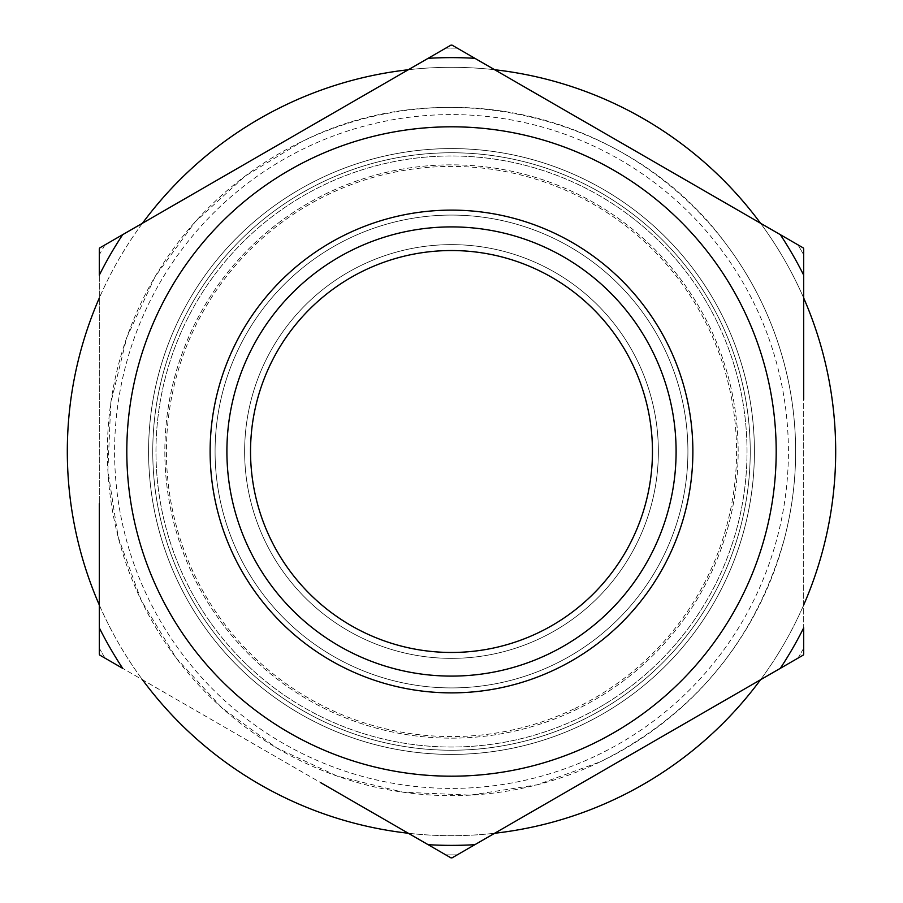 <?xml version="1.0" encoding="UTF-8"?>
<svg xmlns="http://www.w3.org/2000/svg" width="903" height="903" viewBox="0 0 903 903"><rect width="100%" height="100%" fill="white"/><g stroke="black" fill="none" stroke-linecap="round" stroke-linejoin="round"><path stroke-width="0.68" stroke-dasharray="4.51 3.39" d="M320.351 178.444A302.911 302.911 0 0 0 178.444 582.649A302.911 302.911 0 0 0 582.649 724.556A302.911 302.911 0 0 0 724.556 320.351A302.911 302.911 0 0 0 320.351 178.444A302.911 302.911 0 0 0 178.444 582.649A302.911 302.911 0 0 0 582.649 724.556A302.911 302.911 0 0 0 724.556 320.351A302.911 302.911 0 0 0 320.351 178.444M451.5 215.083A236.417 236.417 0 0 0 215.083 451.5A236.417 236.417 0 0 0 451.5 687.917A236.417 236.417 0 0 0 687.917 451.5A236.417 236.417 0 0 0 451.5 215.083A236.417 236.417 0 0 1 687.917 451.5A236.417 236.417 0 0 1 451.5 687.917A236.417 236.417 0 0 1 215.083 451.5A236.417 236.417 0 0 1 451.5 215.083M445.743 854.859A403.393 403.393 0 0 0 457.257 854.859L797.936 658.163A403.393 403.393 0 0 0 803.693 648.185L803.693 254.815A403.393 403.393 0 0 0 797.936 244.837L457.257 48.141A403.393 403.393 0 0 0 445.743 48.141L105.064 244.837A403.393 403.393 0 0 0 99.307 254.815L99.307 648.185A403.393 403.393 0 0 0 105.064 658.163L445.743 854.859A403.393 403.393 0 0 0 457.257 854.859L474.888 844.677M604.423 769.887L541.687 806.108M600.506 761.714A344.145 344.145 0 0 0 761.714 302.494A344.145 344.145 0 0 0 302.494 141.286A344.145 344.145 0 0 0 141.286 600.506A344.145 344.145 0 0 0 600.506 761.714L537.116 784.82L470.452 795.125L403.043 792.213L337.508 776.219L276.352 747.74L221.924 707.873L176.322 658.163L141.286 600.506L118.18 537.127L107.886 470.452L110.787 403.054L126.781 337.519L155.26 276.363L195.127 221.924L244.837 176.322L302.494 141.286C444.253 69.96 631.095 114.805 725.053 242.693C757.165 285.021 778.488 332.236 789.019 384.328C799.234 436.476 797.62 488.252 784.154 539.667C755.348 640.487 694.125 714.499 600.506 761.714M797.936 658.163A403.393 403.393 0 0 0 803.693 648.185L803.693 627.845M803.693 399.318L803.693 275.155M803.693 254.815A403.393 403.393 0 0 0 797.936 244.837L780.316 234.656M582.401 120.392L474.888 58.323M457.257 48.141A403.393 403.393 0 0 0 445.743 48.141M298.577 133.113L361.313 96.892M105.064 244.837A403.393 403.393 0 0 0 99.307 254.815L99.307 275.155M99.307 503.682L99.307 627.845M99.307 648.185A403.393 403.393 0 0 0 105.064 658.163L122.684 668.344M320.599 782.608L428.112 844.677M597.368 755.19A336.898 336.898 0 0 0 755.19 305.632A336.898 336.898 0 0 0 305.632 147.81A336.898 336.898 0 0 0 147.81 597.368A336.898 336.898 0 0 0 597.368 755.19M579.455 717.896A295.529 295.529 0 0 0 717.896 323.545A295.529 295.529 0 0 0 323.545 185.104A295.529 295.529 0 0 0 185.104 579.455A295.529 295.529 0 0 0 579.455 717.896A295.529 295.529 0 0 0 717.896 323.545A295.529 295.529 0 0 0 323.545 185.104A295.529 295.529 0 0 0 185.104 579.455A295.529 295.529 0 0 0 579.455 717.896M574.929 708.471A285.077 285.077 0 0 0 708.471 328.071A285.077 285.077 0 0 0 328.071 194.529A285.077 285.077 0 0 0 194.529 574.929A285.077 285.077 0 0 0 574.929 708.471M451.5 658.366A206.866 206.866 0 0 0 658.366 451.5A206.866 206.866 0 0 0 451.5 244.634A206.866 206.866 0 0 0 244.634 451.5A206.866 206.866 0 0 0 451.5 658.366A206.866 206.866 0 0 1 244.634 451.5A206.866 206.866 0 0 1 451.5 244.634A206.866 206.866 0 0 1 658.366 451.5A206.866 206.866 0 0 1 451.5 658.366M466.93 156.377A295.529 295.529 0 0 0 156.377 436.07A295.529 295.529 0 0 0 436.07 746.623A295.529 295.529 0 0 0 746.623 466.93A295.529 295.529 0 0 0 466.93 156.377A295.529 295.529 0 0 0 156.377 436.07A295.529 295.529 0 0 0 436.07 746.623A295.529 295.529 0 0 0 746.623 466.93A295.529 295.529 0 0 0 466.93 156.377M494.675 69.745A384.181 384.181 0 0 0 67.838 431.442A384.181 384.181 0 0 0 431.442 835.162A384.181 384.181 0 0 0 835.162 471.558A384.181 384.181 0 0 0 408.325 69.745M408.325 833.255A384.181 384.181 0 0 0 494.675 833.255M760.518 679.767A384.181 384.181 0 0 0 803.693 604.987M803.693 298.013A384.181 384.181 0 0 0 760.518 223.233M142.482 223.233A384.181 384.181 0 0 0 99.307 298.013M99.307 604.987A384.181 384.181 0 0 0 142.482 679.767M450.924 45.15L99.872 247.828A406.35 406.35 0 0 0 99.307 248.822L99.307 654.178A406.35 406.35 0 0 0 99.872 655.172L450.924 857.85A406.35 406.35 0 0 0 452.076 857.85L803.128 655.172A406.35 406.35 0 0 0 803.693 654.178L803.693 248.822A406.35 406.35 0 0 0 803.128 247.828L452.076 45.15A406.35 406.35 0 0 0 450.924 45.15M451.5 754.411A302.911 302.911 0 0 0 754.411 451.5A302.911 302.911 0 0 0 451.5 148.589A302.911 302.911 0 0 0 148.589 451.5A302.911 302.911 0 0 0 451.5 754.411A302.911 302.911 0 0 0 754.411 451.5A302.911 302.911 0 0 0 451.5 148.589A302.911 302.911 0 0 0 148.589 451.5A302.911 302.911 0 0 0 451.5 754.411M451.5 738.157A286.657 286.657 0 0 0 738.157 451.5A286.657 286.657 0 0 0 451.5 164.843A286.657 286.657 0 0 0 164.843 451.5A286.657 286.657 0 0 0 451.5 738.157A286.657 286.657 0 0 0 738.157 451.5A286.657 286.657 0 0 0 451.5 164.843A286.657 286.657 0 0 0 164.843 451.5A286.657 286.657 0 0 0 451.5 738.157M451.5 652.463A200.963 200.963 0 0 1 250.537 451.5A200.963 200.963 0 0 1 451.5 250.537A200.963 200.963 0 0 1 652.463 451.5A200.963 200.963 0 0 1 451.5 652.463M306.275 185.668A302.911 302.911 0 0 0 185.668 596.725A302.911 302.911 0 0 0 596.725 717.332A302.911 302.911 0 0 0 717.332 306.275A302.911 302.911 0 0 0 306.275 185.668A302.911 302.911 0 0 0 185.668 596.725A302.911 302.911 0 0 0 596.725 717.332A302.911 302.911 0 0 0 717.332 306.275A302.911 302.911 0 0 0 306.275 185.668M308.273 189.337A298.735 298.735 0 0 0 189.337 594.727A298.735 298.735 0 0 0 594.727 713.663A298.735 298.735 0 0 0 713.663 308.273A298.735 298.735 0 0 0 308.273 189.337A298.735 298.735 0 0 1 713.663 308.273A298.735 298.735 0 0 1 594.727 713.663A298.735 298.735 0 0 1 189.337 594.727A298.735 298.735 0 0 1 308.273 189.337"/><path stroke-width="1.35" d="M797.936 658.163L474.888 844.677A393.877 393.877 0 0 1 428.112 844.677L445.743 854.859M541.687 806.108L452.076 857.85A406.35 406.35 0 0 1 450.924 857.85L320.599 782.608M105.064 244.837L450.924 45.15A406.35 406.35 0 0 1 452.076 45.15L803.128 247.828A406.35 406.35 0 0 1 803.693 248.822L803.693 399.318M582.401 120.392L780.316 234.656A393.877 393.877 0 0 1 803.693 275.155L803.693 254.815M428.112 58.323A393.877 393.877 0 0 1 474.888 58.323L457.257 48.141M361.313 96.892L445.743 48.141M99.307 648.185L99.307 627.845A393.877 393.877 0 0 0 122.684 668.344L99.872 655.172A406.35 406.35 0 0 1 99.307 654.178L99.307 503.682M494.675 833.255A384.181 384.181 0 0 0 760.518 679.767M803.693 604.987A384.181 384.181 0 0 0 803.693 298.013M760.518 223.233A384.181 384.181 0 0 0 494.675 69.745M408.325 69.745A384.181 384.181 0 0 0 142.482 223.233M99.307 298.013A384.181 384.181 0 0 0 99.307 604.987M142.482 679.767A384.181 384.181 0 0 0 408.325 833.255M298.577 133.113L99.872 247.828A406.35 406.35 0 0 0 99.307 248.822L99.307 275.155A393.877 393.877 0 0 1 122.684 234.656M604.423 769.887L803.128 655.172A406.35 406.35 0 0 0 803.693 654.178L803.693 627.845A393.877 393.877 0 0 1 780.316 668.344M451.5 250.537A200.963 200.963 0 0 0 250.537 451.5A200.963 200.963 0 0 0 451.5 652.463A200.963 200.963 0 0 0 652.463 451.5A200.963 200.963 0 0 0 451.5 250.537M346.989 233.922A241.383 241.383 0 0 0 233.922 556.011A241.383 241.383 0 0 0 556.011 669.078A241.383 241.383 0 0 0 669.078 346.989A241.383 241.383 0 0 0 346.989 233.922M310.925 158.815A324.696 324.696 0 0 0 158.815 592.075A324.696 324.696 0 0 0 592.075 744.185A324.696 324.696 0 0 0 744.185 310.925A324.696 324.696 0 0 0 310.925 158.815M451.5 226.901A224.599 224.599 0 0 0 226.901 451.5A224.599 224.599 0 0 0 451.5 676.099A224.599 224.599 0 0 0 676.099 451.5A224.599 224.599 0 0 0 451.5 226.901"/></g></svg>
